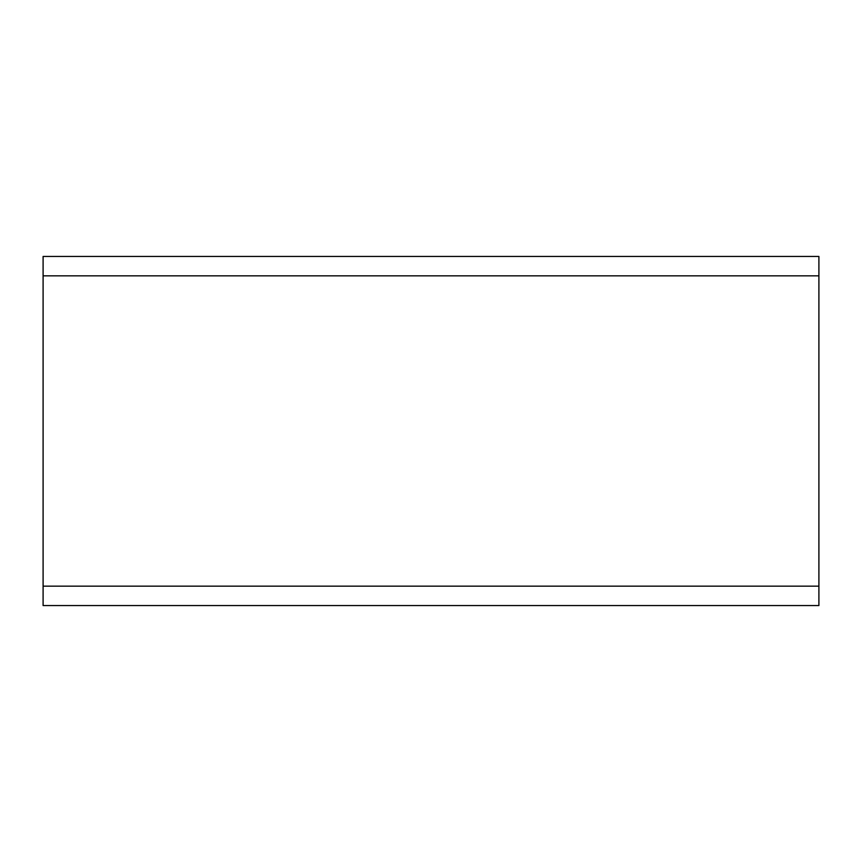 <?xml version="1.0" encoding="UTF-8"?>
<svg xmlns="http://www.w3.org/2000/svg" width="862" height="862" viewBox="0 0 862 862"><rect width="100%" height="100%" fill="white"/><g stroke="black" fill="none" stroke-linecap="round" stroke-linejoin="round"><path stroke-width="1.29" d="M818.9 586.16L818.9 256.445L43.1 256.445L43.1 605.555L818.9 605.555L818.9 586.16L43.1 586.16M818.9 275.84L43.1 275.84"/></g></svg>
